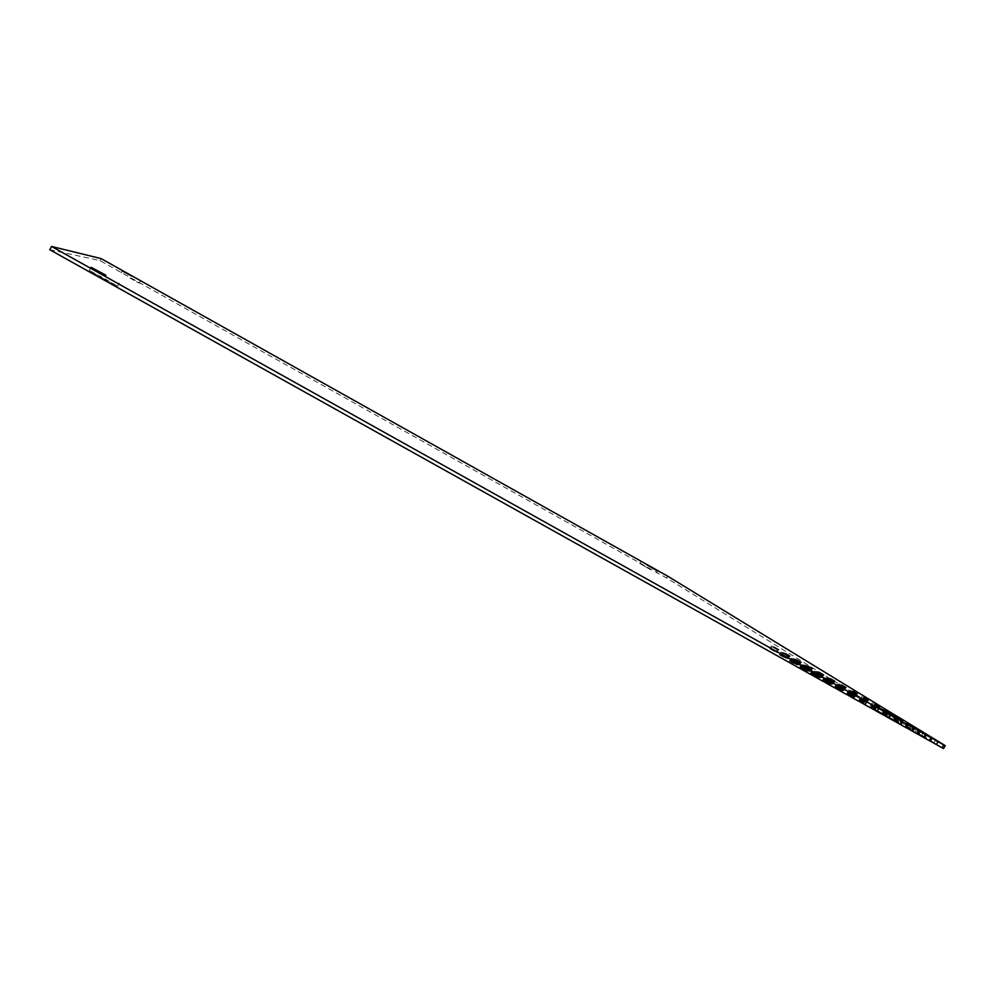 <?xml version="1.0" encoding="UTF-8"?>
<svg xmlns="http://www.w3.org/2000/svg" width="995" height="995" viewBox="0 0 995 995"><rect width="100%" height="100%" fill="white"/><g stroke="black" fill="none" stroke-linecap="round" stroke-linejoin="round"><path stroke-width="0.75" stroke-dasharray="4.97 3.73" d="M129.872 278.04L139.201 283.102L129.872 278.04M102.783 278.326L117.547 286.162L104.139 278.301L89.326 270.441L102.783 278.326M650.668 569.749L639.735 563.419L650.668 569.749M934.554 743.302L929.666 740.442L934.554 743.302M922.813 736.748L917.95 733.9L922.813 736.748M911.047 730.181L906.196 727.345L911.047 730.181M899.231 723.589L894.418 720.766L899.231 723.589M887.391 716.972L882.59 714.161L887.391 716.972M875.5 710.343L870.725 707.544L875.5 710.343M863.585 703.689L858.834 700.903L863.585 703.689M851.62 697.01L846.894 694.236L851.62 697.01M839.618 690.319L834.929 687.557L839.618 690.319M827.591 683.59L822.915 680.854L827.591 683.59M815.514 676.861L810.863 674.125L815.514 676.861M922.477 736.2L917.651 733.377L922.477 736.2M910.811 729.683L906.01 726.872L910.811 729.683M899.107 723.154L894.331 720.355L899.107 723.154M887.366 716.599L882.615 713.813L887.366 716.599M875.588 710.02L870.861 707.258L875.588 710.02M863.772 703.428L859.071 700.667L863.772 703.428M851.919 696.811L847.242 694.075L851.919 696.811M840.041 690.182L835.377 687.446L840.041 690.182M828.114 683.515L823.474 680.804L828.114 683.515M922.141 735.653L917.353 732.855L922.141 735.653M910.574 729.198L905.811 726.412L910.574 729.198M897.216 717.955L895.662 720.691L873.187 708.154L874.754 705.405M879.107 707.831L877.478 710.679L895.662 720.691M873.187 708.154L877.478 710.679M863.958 703.179L859.307 700.443L863.958 703.179M852.217 696.624L847.578 693.901L852.217 696.624M840.439 690.045L835.825 687.346L840.439 690.045M828.624 683.453L824.034 680.754L828.624 683.453M816.149 676.849L811.547 674.137L816.149 676.849M804.147 670.145L799.57 667.458L804.147 670.145M816.783 676.836L812.206 674.15L816.783 676.836M804.893 670.195L800.341 667.533L804.893 670.195M910.338 728.713L905.624 725.964L910.338 728.713M898.846 722.295L894.157 719.559L898.846 722.295M864.145 702.93L859.531 700.219L864.145 702.93M852.516 696.425L847.914 693.739L852.516 696.425M840.837 689.908L836.273 687.234L840.837 689.908M829.133 683.378L824.581 680.717L829.133 683.378M817.393 676.824L812.865 674.162L817.393 676.824M910.114 728.253L905.45 725.517L910.114 728.253M898.721 721.885L894.07 719.161L898.721 721.885M887.291 715.504L882.664 712.793L887.291 715.504M875.836 709.099L871.234 706.413L875.836 709.099M864.332 702.681L859.755 700.007L864.332 702.681M852.802 696.239L848.25 693.577L852.802 696.239M841.235 689.784L836.695 687.135L841.235 689.784M829.631 683.304L825.116 680.667L829.631 683.304M817.989 676.811L813.5 674.175L817.989 676.811M805.614 670.244L801.099 667.608L805.614 670.244M793.799 663.64L789.309 661.016L793.799 663.64M806.323 670.294L801.858 667.67L806.323 670.294M794.607 663.752L790.167 661.153L794.607 663.752M898.597 721.475L893.995 718.788L898.597 721.475M887.279 715.156L882.689 712.47L887.279 715.156M875.911 708.813L871.346 706.139L875.911 708.813M864.518 702.445L859.979 699.783L864.518 702.445M853.088 696.065L848.561 693.415L853.088 696.065M841.621 689.659L837.118 687.023L841.621 689.659M830.116 683.242L825.651 680.617L830.116 683.242M818.586 676.799L814.134 674.187L818.586 676.799M807.02 670.332L802.592 667.744L807.02 670.332M898.485 721.076L893.92 718.415L898.485 721.076M887.254 714.808L882.702 712.146L887.254 714.808M875.986 708.515L871.471 705.878L875.986 708.515M864.692 702.209L860.19 699.572L864.692 702.209M853.362 695.878L848.884 693.266L853.362 695.878M841.994 689.535L837.541 686.923L841.994 689.535M830.601 683.167L826.161 680.58L830.601 683.167M819.171 676.787L814.756 674.2L819.171 676.787M807.704 670.381L803.313 667.807L807.704 670.381M795.415 663.852L791 661.277L795.415 663.852M783.774 657.359L779.383 654.785L783.774 657.359M796.199 663.963L791.833 661.401L796.199 663.963M784.669 657.521L780.316 654.971L784.669 657.521M887.229 714.472L882.727 711.835L887.229 714.472M876.06 708.229L871.583 705.617L876.06 708.229M864.866 701.972L860.401 699.373L864.866 701.972M853.635 695.704L849.195 693.105L853.635 695.704M842.367 689.411L837.952 686.824L842.367 689.411M831.074 683.105L826.671 680.53L831.074 683.105M819.743 676.774L815.365 674.212L819.743 676.774M808.375 670.431L804.022 667.881L808.375 670.431M796.97 664.063L792.642 661.526L796.97 664.063M887.217 714.136L882.739 711.524L887.217 714.136M876.135 707.955L871.695 705.356L876.135 707.955M865.041 701.749L860.613 699.162L865.041 701.749M853.909 695.53L849.494 692.955L853.909 695.53M842.74 689.299L838.35 686.737L842.74 689.299M831.534 683.043L827.168 680.493L831.534 683.043M820.303 676.762L815.962 674.224L820.303 676.762M809.034 670.468L804.719 667.943L809.034 670.468M797.741 664.162L793.438 661.65L797.741 664.162M785.54 657.67L781.224 655.145L785.54 657.67M774.073 651.265L769.782 648.752L774.073 651.265M786.398 657.832L782.12 655.332L786.398 657.832M775.03 651.476L770.777 648.989L775.03 651.476M49.75 249.72L99.96 260.566L666.563 577.983L943.596 748.538M897.316 718.004L895.699 720.84M666.563 577.983L667.608 576.13M897.03 716.325L895.537 718.95M99.96 260.566L101.067 258.576M934.106 742.693L935.735 739.832M932.564 738.029L930.997 740.778M921.805 735.118L923.41 732.308M920.338 730.554L918.795 733.265M909.89 727.78L911.47 725.019M908.497 723.328L906.98 725.989M898.361 720.691L899.915 717.967M139.201 283.102L140.332 281.087M117.547 286.162L119.3 283.028M656.464 572.896L657.533 570.993M936.295 744.235L937.937 741.35M924.579 737.693L926.233 734.807M912.825 731.126L914.48 728.24M901.035 724.547L902.689 721.649M889.219 717.942L890.861 715.044M877.354 711.325L878.995 708.415M865.451 704.671L867.105 701.774M853.511 698.017L855.165 695.107M841.534 691.326L843.2 688.416M829.519 684.622L831.186 681.699M817.467 677.893L819.134 674.971M924.218 737.121L925.847 734.273M912.577 730.629L914.206 727.768M900.898 724.099L902.527 721.238M889.169 717.557L890.811 714.684M877.416 710.99L879.058 708.117M865.625 704.41L867.267 701.537M853.797 697.806L855.439 694.92M841.932 691.189L843.573 688.291M830.029 684.535L831.671 681.65M923.87 736.574L925.487 733.738M912.328 730.131L913.945 727.295M870.065 706.164L871.67 703.341M900.749 723.663L902.365 720.828M870.986 706.972L872.603 704.124M865.799 704.149L867.429 701.301M854.083 697.607L855.7 694.746M842.317 691.04L843.947 688.179M830.526 684.461L832.156 681.587M818.089 677.869L819.743 674.971M806.112 671.19L807.766 668.279M818.698 677.856L820.328 674.983M806.833 671.227L808.462 668.354M912.079 729.646L913.684 726.835M900.612 723.241L902.216 720.417M865.973 703.9L867.578 701.065M854.357 697.408L855.961 694.572M842.703 690.903L844.32 688.067M831.012 684.373L832.628 681.538M819.295 677.831L820.912 674.983M911.843 729.161L913.435 726.375M900.463 722.818L902.055 720.019M889.057 716.437L890.649 713.651M877.615 710.057L879.207 707.258M866.135 703.639L867.727 700.841M854.618 697.209L856.222 694.41M843.076 690.766L844.68 687.955M831.497 684.299L833.101 681.475M819.88 677.806L821.484 674.996M807.53 671.264L809.159 668.416M795.739 664.672L797.356 661.824M808.226 671.302L809.83 668.478M796.535 664.772L798.139 661.949M900.326 722.395L901.905 719.634M889.02 716.089L890.6 713.315M877.677 709.746L879.257 706.972M866.297 703.39L867.889 700.617M854.892 697.022L856.471 694.236M843.449 690.629L845.029 687.843M831.969 684.224L833.549 681.426M820.452 677.794L822.044 674.996M808.898 671.339L810.49 668.54M900.201 721.997L901.756 719.248M888.983 715.728L890.55 712.98M877.739 709.447L879.306 706.699M866.458 703.154L868.026 700.393M855.153 696.836L856.72 694.075M843.81 690.493L845.377 687.732M832.429 684.15L833.997 681.376M821.012 677.769L822.591 674.996M809.569 671.376L811.149 668.603M797.318 664.871L798.91 662.073M785.702 658.379L787.294 655.568M798.089 664.958L799.669 662.185M786.572 658.528L788.152 655.755M888.945 715.38L890.5 712.669M877.801 709.161L879.356 706.438M866.62 702.918L868.175 700.182M855.414 696.649L856.969 693.913M844.158 690.368L845.725 687.632M832.89 684.062L834.444 681.326M821.571 677.744L823.139 675.008M810.229 671.414L811.796 668.665M798.848 665.058L800.415 662.297M888.908 715.044L890.45 712.345M877.864 708.875L879.406 706.164M866.782 702.681L868.324 699.97M855.663 696.463L857.205 693.764M844.506 690.244L846.061 687.533M833.325 684L834.88 681.276M822.119 677.732L823.661 675.008M810.875 671.451L812.418 668.727M799.594 665.145L801.137 662.421M810.179 674.112L811.845 671.165M822.343 680.903L824.009 677.956M834.457 687.669L836.136 684.734M846.546 694.41L848.213 691.475M858.586 701.139L860.265 698.204M870.6 707.843L872.267 704.92M882.565 714.522L884.232 711.599M894.505 721.176L896.159 718.266M906.395 727.818L908.049 724.907M918.248 734.434L919.915 731.536M930.076 741.039L931.73 738.128M787.431 658.678L788.998 655.929M775.988 652.285L777.555 649.524M788.276 658.827L789.831 656.091M776.933 652.484L778.488 649.747M121.091 272.966L122.223 270.938M89.326 270.441L91.092 267.294M639.735 563.419L640.792 561.541M929.666 740.442L931.295 737.569M917.95 733.9L919.591 731.026M906.196 727.345L907.838 724.459M894.418 720.766L896.06 717.88M882.59 714.161L884.244 711.276M870.725 707.544L872.379 704.647M858.834 700.903L860.488 698.005M846.894 694.236L848.548 691.338M834.929 687.557L836.584 684.647M822.915 680.854L824.569 677.943M810.863 674.125L812.529 671.202M917.651 733.377L919.28 730.517M906.01 726.872L907.639 724.012M894.331 720.355L895.96 717.494M882.615 713.813L884.244 710.952M870.861 707.258L872.491 704.385M859.071 700.667L860.712 697.793M847.242 694.075L848.884 691.189M835.377 687.446L837.019 684.56M823.474 680.804L825.129 677.918M917.353 732.855L918.97 730.031M905.811 726.412L907.428 723.576M859.307 700.443L860.924 697.594M847.578 693.901L849.208 691.052M835.825 687.346L837.454 684.485M824.034 680.754L825.663 677.893M811.547 674.137L813.189 671.252M799.57 667.458L801.211 664.561M812.206 674.15L813.835 671.289M800.341 667.533L801.982 664.66M905.624 725.964L907.229 723.154M894.157 719.559L895.761 716.748M859.531 700.219L861.135 697.395M847.914 693.739L849.531 690.903M836.273 687.234L837.877 684.398M824.581 680.717L826.198 677.869M812.865 674.162L814.482 671.326M905.45 725.517L907.03 722.731M894.07 719.161L895.662 716.375M882.664 712.793L884.256 710.007M871.234 706.413L872.826 703.614M859.755 700.007L861.347 697.209M848.25 693.577L849.842 690.779M836.695 687.135L838.3 684.324M825.116 680.667L826.721 677.856M813.5 674.175L815.104 671.364M801.099 667.608L802.729 664.76M789.309 661.016L790.938 658.168M801.858 667.67L803.462 664.847M790.167 661.153L791.771 658.317M893.995 718.788L895.562 716.027M882.689 712.47L884.269 709.709M871.346 706.139L872.926 703.365M859.979 699.783L861.558 697.01M848.561 693.415L850.153 690.642M837.118 687.023L838.71 684.249M825.651 680.617L827.231 677.831M814.134 674.187L815.726 671.401M802.592 667.744L804.171 664.946M893.92 718.415L895.475 715.666M882.702 712.146L884.269 709.41M871.471 705.878L873.025 703.129M860.19 699.572L861.757 696.823M848.884 693.266L850.451 690.505M837.541 686.923L839.108 684.174M826.161 680.58L827.74 677.806M814.756 674.2L816.323 671.438M803.313 667.807L804.88 665.033M791 661.277L792.592 658.479M779.383 654.785L780.988 651.986M791.833 661.401L793.413 658.628M780.316 654.971L781.896 652.185M882.727 711.835L884.269 709.112M871.583 705.617L873.137 702.893M860.401 699.373L861.956 696.637M849.195 693.105L850.75 690.381M837.952 686.824L839.506 684.087M826.671 680.53L828.226 677.794M815.365 674.212L816.92 671.476M804.022 667.881L805.577 665.133M792.642 661.526L794.209 658.777M882.739 711.524L884.281 708.826M871.695 705.356L873.237 702.657M860.613 699.162L862.155 696.463M849.494 692.955L851.036 690.244M838.35 686.737L839.892 684.025M827.168 680.493L828.723 677.769M815.962 674.224L817.504 671.501M804.719 667.943L806.261 665.22M793.438 661.65L794.993 658.914M941.855 747.606L943.509 744.708M929.255 739.845L930.885 737.009M917.067 732.345L918.659 729.546M905.263 725.081L906.843 722.32M893.833 718.042L895.388 715.33M781.224 655.145L782.791 652.397M769.782 648.752L771.349 645.991M782.12 655.332L783.674 652.596M770.777 648.989L772.331 646.252"/><path stroke-width="1.49" d="M131.564 276.025L122.223 270.938L131.564 276.025M105.88 275.205L91.092 267.294L105.88 275.205M646.601 564.687L657.533 570.993L646.601 564.687M933.049 738.501L937.937 741.35L933.049 738.501M921.358 731.959L926.233 734.807L921.358 731.959M909.629 725.417L914.48 728.24L909.629 725.417M897.863 718.838L902.689 721.649L897.863 718.838M886.06 712.246L890.861 715.044L886.06 712.246M874.232 705.629L878.995 708.415L874.232 705.629M862.354 699L867.105 701.774L862.354 699M850.439 692.346L855.165 695.107L850.439 692.346M838.499 685.667L843.2 688.416L838.499 685.667M826.509 678.976L831.186 681.699L826.509 678.976M814.482 672.247L819.134 674.971L814.482 672.247M921.022 731.449L925.847 734.273L921.022 731.449M909.405 724.957L914.206 727.768L909.405 724.957M897.751 718.452L902.527 721.238L897.751 718.452M886.06 711.91L890.811 714.684L886.06 711.91M874.319 705.356L879.058 708.117L874.319 705.356M862.553 698.788L867.267 701.537L862.553 698.788M850.75 692.197L855.439 694.92L850.75 692.197M838.922 685.58L843.573 688.291L838.922 685.58M827.044 678.938L831.671 681.65L827.044 678.938M920.698 730.952L925.487 733.738L920.698 730.952M909.181 724.522L913.945 727.295L909.181 724.522M874.754 705.405L897.216 717.955M897.266 717.855L874.804 705.306M862.764 698.577L867.429 701.301L862.764 698.577M851.061 692.035L855.7 694.746L851.061 692.035M839.332 685.48L843.947 688.179L839.332 685.48M827.566 678.913L832.156 681.587L827.566 678.913M815.129 672.284L819.743 674.971L815.129 672.284M803.176 665.605L807.766 668.279L803.176 665.605M815.763 672.309L820.328 674.983L815.763 672.309M803.923 665.692L808.462 668.354L803.923 665.692M908.97 724.086L913.684 726.835L908.97 724.086M897.515 717.681L902.216 720.417L897.515 717.681M862.951 698.366L867.578 701.065L862.951 698.366M851.359 691.898L855.961 694.572L851.359 691.898M839.743 685.393L844.32 688.067L839.743 685.393M828.076 678.876L832.628 681.538L828.076 678.876M816.385 672.346L820.912 674.983L816.385 672.346M908.758 723.651L913.435 726.375L908.758 723.651M897.403 717.308L902.055 720.019L897.403 717.308M886.023 710.952L890.649 713.651L886.023 710.952M874.605 704.572L879.207 707.258L874.605 704.572M863.15 698.167L867.727 700.841L863.15 698.167M851.658 691.749L856.222 694.41L851.658 691.749M840.141 685.306L844.68 687.955L840.141 685.306M828.586 678.851L833.101 681.475L828.586 678.851M816.994 672.371L821.484 674.996L816.994 672.371M804.644 665.779L809.159 668.416L804.644 665.779M792.878 659.212L797.356 661.824L792.878 659.212M805.365 665.866L809.83 668.478L805.365 665.866M793.699 659.349L798.139 661.949L793.699 659.349M897.291 716.947L901.905 719.634L897.291 716.947M886.01 710.641L890.6 713.315L886.01 710.641M874.692 704.311L879.257 706.972L874.692 704.311M863.337 697.968L867.889 700.617L863.337 697.968M851.956 691.6L856.471 694.236L851.956 691.6M840.539 685.219L845.029 687.843L840.539 685.219M829.071 678.814L833.549 681.426L829.071 678.814M817.591 672.396L822.044 674.996L817.591 672.396M806.062 665.954L810.49 668.54L806.062 665.954M897.191 716.587L901.756 719.248L897.191 716.587M885.998 710.33L890.55 712.98L885.998 710.33M874.779 704.062L879.306 706.699L874.779 704.062M863.523 697.769L868.026 700.393L863.523 697.769M852.242 691.463L856.72 694.075L852.242 691.463M840.924 685.132L845.377 687.732L840.924 685.132M829.569 678.789L833.997 681.376L829.569 678.789M818.176 672.421L822.591 674.996L818.176 672.421M806.758 666.041L811.149 668.603L806.758 666.041M794.507 659.498L798.91 662.073L794.507 659.498M782.916 653.018L787.294 655.568L782.916 653.018M795.291 659.635L799.669 662.185L795.291 659.635M783.811 653.217L788.152 655.755L783.811 653.217M885.985 710.032L890.5 712.669L885.985 710.032M874.866 703.813L879.356 706.438L874.866 703.813M863.71 697.582L868.175 700.182L863.71 697.582M852.516 691.326L856.969 693.913L852.516 691.326M841.297 685.057L845.725 687.632L841.297 685.057M830.041 678.764L834.444 681.326L830.041 678.764M818.748 672.446L823.139 675.008L818.748 672.446M807.43 666.128L811.796 668.665L807.43 666.128M796.075 659.772L800.415 662.297L796.075 659.772M885.985 709.746L890.45 712.345L885.985 709.746M874.953 703.577L879.406 706.164L874.953 703.577M863.896 697.395L868.324 699.97L863.896 697.395M852.802 691.189L857.205 693.764L852.802 691.189M841.67 684.97L846.061 687.533L841.67 684.97M830.514 678.739L834.88 681.276L830.514 678.739M819.32 672.483L823.661 675.008L819.32 672.483M808.102 666.202L812.418 668.727L808.102 666.202M796.846 659.909L801.137 662.421L796.846 659.909M812.144 671.364L51.566 246.461L49.75 249.72L810.465 674.311L811.845 671.165L813.823 672.222L818.226 674.772L816.547 677.719L810.49 674.262M816.547 677.719L822.629 681.115L824.009 677.956L825.962 679L830.377 681.55L828.711 684.498L822.666 681.053M828.711 684.498L834.768 687.881L836.136 684.734L838.064 685.766L842.491 688.316L840.825 691.264L834.793 687.831M840.825 691.264L846.857 694.634L848.213 691.475L850.128 692.495L854.568 695.07L852.902 698.005L846.894 694.572M852.902 698.005L858.921 701.363L860.265 698.204L862.143 699.211L866.608 701.786L864.929 704.721L858.946 701.301M864.929 704.721L870.936 708.067L872.267 704.92L874.132 705.915L878.597 708.49L876.931 711.413L870.973 708.017M876.931 711.413L882.926 714.758L884.232 711.599L886.072 712.582L890.562 715.169L888.896 718.091L882.951 714.696M888.896 718.091L894.866 721.425L896.159 718.266L897.987 719.236L902.477 721.835L900.823 724.746L894.903 721.363M900.823 724.746L906.768 728.066L908.049 724.907L909.853 725.877L914.368 728.477L912.713 731.387L906.806 728.017M912.713 731.387L918.634 734.696L919.915 731.536L921.693 732.482L926.221 735.094L924.554 738.004L918.671 734.633M924.554 738.004L930.474 741.3L931.73 738.128L933.484 739.074L938.024 741.698L936.37 744.596L930.499 741.238M784.682 653.404L788.998 655.929L784.682 653.404M773.264 647.024L777.555 649.524L773.264 647.024M785.553 653.603L789.831 656.091L785.553 653.603M774.222 647.272L778.488 649.747L774.222 647.272M936.37 744.596L942.265 747.879L943.509 744.708L945.25 745.641L943.596 748.538L942.302 747.817M51.566 246.461L101.067 258.576L667.608 576.13L897.03 716.325M824.308 678.167L818.226 674.772M836.447 684.946L830.377 681.55M848.536 691.699L842.491 688.316M860.588 698.428L854.568 695.07M872.603 705.144L866.608 701.786M884.58 711.835L878.597 708.49M896.532 718.502L890.562 715.169M908.435 725.156L902.477 721.835M920.3 731.785L914.368 728.477M932.128 738.389L926.221 735.094M943.919 744.981L938.024 741.698M897.08 716.238L945.25 745.641"/></g></svg>
